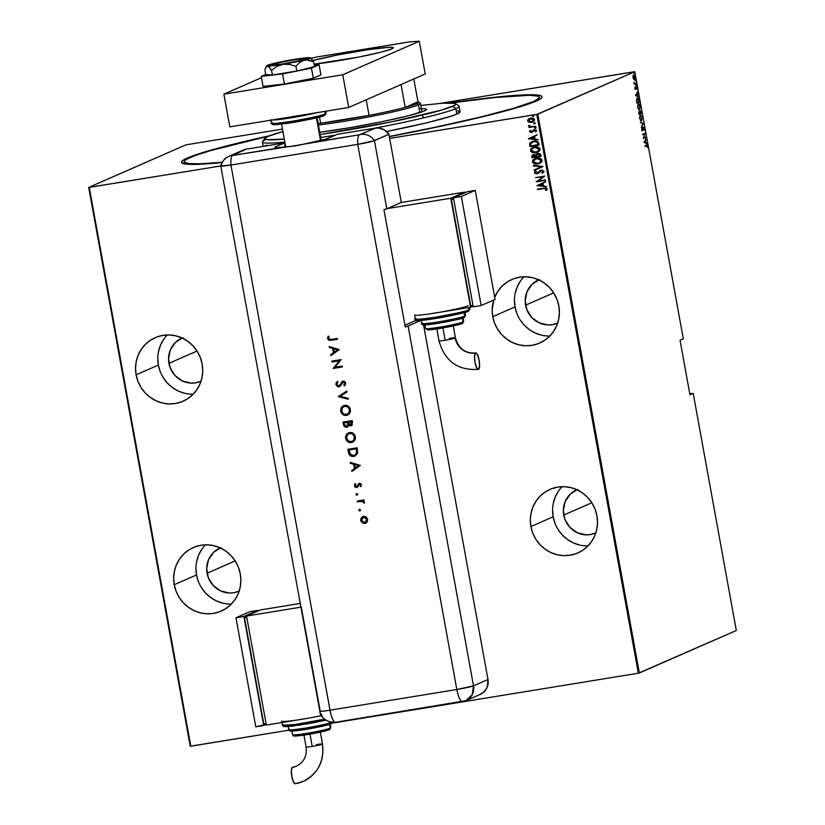<?xml version="1.0" encoding="UTF-8"?>
<svg xmlns="http://www.w3.org/2000/svg" width="825" height="825" viewBox="0 0 825 825"><rect width="100%" height="100%" fill="white"/><g stroke="black" fill="none" stroke-linecap="round" stroke-linejoin="round"><path stroke-width="1.24" d="M187.358 158.008L188.028 158.493L187.358 158.008L183.707 159.844L181.758 161.391L181.541 162.618L186.306 164.134L197.814 164.309L222.049 162.566A183.243 12.014 169.7 0 1 181.964 163.041A183.243 12.014 169.7 0 1 187.358 158.008A183.243 12.014 169.7 0 1 269.528 135.754L218.202 148.149L187.358 158.008M536.085 101.135A183.243 12.014 169.7 0 1 389.328 136.641L452.554 123.688L493.855 113.974L523.782 105.6L539.746 99.299L541.695 97.752L541.912 96.515L540.385 95.597L525.638 94.823L496.763 97.051L450.202 102.919A183.243 12.014 169.7 0 1 541.767 97.649A183.243 12.014 169.7 0 1 536.085 101.135M523.947 276.787A34.702 33.382 -113.7 0 0 515.027 306.9L492.762 316.656A34.702 33.382 66.3 0 1 493.721 300.032L492.185 309.901L492.762 316.656L494.608 323.194L497.65 329.278L501.765 334.672L506.818 339.168L512.583 342.592L518.873 344.809L525.412 345.737L531.981 345.345L538.302 343.633L544.139 340.684L549.285 336.61L553.513 331.557L556.679 325.72L558.669 319.327L559.381 312.634L558.814 305.879L556.968 299.341L553.926 293.257L549.801 287.863L544.758 283.367L538.983 279.943L532.702 277.726L526.154 276.798L519.595 277.19L513.274 278.902L507.427 281.851L502.291 285.924L498.052 290.978L494.691 297.299A34.702 33.382 66.3 0 1 511.861 279.479A34.702 33.382 66.3 0 1 558.814 305.879A34.702 33.382 66.3 0 1 539.715 343.056A34.702 33.382 66.3 0 1 492.762 316.656L515.027 306.9L516.862 313.448M562.083 486.668A34.702 33.382 -113.7 0 0 553.163 516.79L530.908 526.546A34.702 33.382 66.3 0 1 549.997 489.369A34.702 33.382 66.3 0 1 596.949 515.769L595.114 509.231L592.072 503.137L587.947 497.743L582.904 493.257L577.129 489.833L570.848 487.616L564.3 486.688L557.741 487.08L551.409 488.792L545.572 491.741L540.437 495.815L536.198 500.868L533.033 506.705L531.053 513.088L530.331 519.791L530.908 526.546L532.744 533.084L535.786 539.168L539.911 544.562L544.954 549.058L550.729 552.482L557.009 554.699L563.558 555.627L570.116 555.225L576.448 553.523L582.285 550.574L587.421 546.49L591.659 541.437L594.825 535.611L596.805 529.217L597.527 522.524L596.949 515.769A34.702 33.382 66.3 0 1 577.861 552.946A34.702 33.382 66.3 0 1 530.908 526.546L553.163 516.79L555.008 523.328M205.435 544.84A34.702 33.382 -113.7 0 0 196.515 574.953L174.25 584.708A34.702 33.382 66.3 0 1 193.349 547.532A34.702 33.382 66.3 0 1 240.302 573.932L238.456 567.394L235.414 561.309L231.299 555.916L226.246 551.42L220.481 547.996L214.191 545.779L207.653 544.851L201.083 545.253L194.762 546.954L188.925 549.904L183.779 553.988L179.551 559.041L176.385 564.867L174.395 571.261L173.683 577.954L174.25 584.708L176.096 591.257L179.138 597.341L183.263 602.735L188.306 607.221L194.081 610.644L200.362 612.862L206.91 613.79L213.469 613.398L219.79 611.686L225.638 608.737L230.773 604.663L235.012 599.61L238.178 593.773L240.157 587.39L240.879 580.687L240.302 573.932A34.702 33.382 66.3 0 1 221.203 611.108A34.702 33.382 66.3 0 1 174.25 584.708L196.515 574.953L198.361 581.501M167.289 334.95A34.702 33.382 -113.7 0 0 158.369 365.062L136.115 374.818A34.702 33.382 66.3 0 1 155.203 337.642A34.702 33.382 66.3 0 1 202.156 364.052L200.32 357.503L197.278 351.419L193.153 346.026L188.11 341.529L182.335 338.116L176.055 335.888L169.507 334.96L162.948 335.363L156.616 337.064L150.779 340.013L145.643 344.097L141.405 349.15L138.239 354.977L136.259 361.371L135.537 368.074L136.115 374.818L137.95 381.367L140.993 387.451L145.118 392.844L150.16 397.33L155.935 400.754L162.216 402.971L168.764 403.899L175.323 403.507L181.655 401.806L187.492 398.857L192.627 394.773L196.866 389.72L200.032 383.883L202.012 377.499L202.733 370.796L202.156 364.052A34.702 33.382 66.3 0 1 183.068 401.218A34.702 33.382 66.3 0 1 136.115 374.818L158.369 365.062L160.215 371.611M532.96 115.531L532.568 116.201L533.486 116.438L533.569 115.552L532.383 116.139L533.383 116.438L532.383 116.139L533.239 116.5L533.919 115.892L533.063 115.521L532.383 116.139L533.208 115.459M182.882 337.673L175.416 342.447L170.383 349.852L168.547 358.751L170.187 367.795L175.065 375.602L182.418 380.985L191.142 383.12L195.608 382.852L201.022 381.222A23.595 22.698 66.3 0 1 200.867 381.294A23.595 22.698 66.3 0 1 168.939 363.34L197.031 351.037L168.939 363.34A23.595 22.698 66.3 0 1 181.923 338.064A23.595 22.698 66.3 0 1 182.088 337.992M221.028 547.563L213.562 552.337L208.529 559.742L206.693 568.642L208.333 577.686L213.201 585.482L220.564 590.865L229.288 593.01L233.753 592.742L239.167 591.113A23.595 22.698 66.3 0 1 239.013 591.185A23.595 22.698 66.3 0 1 207.085 573.231L235.177 560.917L207.085 573.231A23.595 22.698 66.3 0 1 220.069 547.955A23.595 22.698 66.3 0 1 220.223 547.882M577.675 489.39L570.209 494.175L565.177 501.579L563.341 510.479L564.981 519.513L569.858 527.319L577.211 532.702L585.936 534.837L590.401 534.569L595.815 532.95A23.595 22.698 66.3 0 1 595.66 533.022A23.595 22.698 66.3 0 1 563.733 515.068L591.824 502.755L563.733 515.068A23.595 22.698 66.3 0 1 576.716 489.782A23.595 22.698 66.3 0 1 576.881 489.72M539.54 279.5L532.073 284.285L527.031 291.689L525.195 300.589L526.845 309.623L531.712 317.429L539.065 322.812L547.79 324.957L552.255 324.679L557.679 323.06A23.595 22.698 66.3 0 1 557.514 323.132A23.595 22.698 66.3 0 1 525.587 305.178L553.678 292.865L525.587 305.178A23.595 22.698 66.3 0 1 538.57 279.902A23.595 22.698 66.3 0 1 538.735 279.83M634.188 71.744L440.241 103.372L634.765 71.703L683.317 338.838L680.048 340.271L689.947 394.783L693.217 393.35L736.312 630.496L639.344 672.983L537.797 114.19L634.765 71.703L536.797 114.407L638.344 673.21L332.104 723.154L638.344 673.21L536.797 114.407L389.647 138.414L537.797 114.19L639.344 672.983L638.344 673.21L736.312 630.496L693.217 393.35L689.947 394.783L680.048 340.271L683.317 338.838L634.765 71.703L634.188 71.744M282.47 129.102L186.656 144.726L282.47 129.102M289.018 730.177L190.812 746.192L89.265 187.399L220.76 165.959L88.688 187.44L190.235 746.233L88.688 187.44L185.656 144.953L88.688 187.44L89.265 187.399L190.812 746.192L190.235 746.233L289.018 730.177M532.878 122.048L529.031 122.255L532.094 122.327L534.414 120.801L534.023 118.687L531.867 117.975L528.248 119.192L527.587 120.553L528.124 121.729L529.176 122.193L527.752 120.759L529.031 122.255L532.816 122.079L534.61 119.677L530.733 118.047L528.433 119.017L527.618 120.821L529.475 118.398M535.714 126.421L530.558 126.555L529.464 125.596L528.547 125.812L529.867 126.875L528.959 127.524L535.714 126.421L531.022 126.586L528.691 125.431L529.867 126.875L528.959 127.524L535.714 126.421M529.578 131.588L531.816 132.34L534.909 130.123L535.899 131.938L536.59 130.577L534.734 129.628L531.578 131.876L530.465 131.618L530.98 130.577L530.341 130.329L529.619 131.206L530.475 130.267L529.578 131.588L531.548 132.392L534.538 130.144L535.765 130.732L535.208 131.701L535.899 131.938L536.59 130.577L534.414 129.659L531.424 131.907L530.413 131.474L530.98 130.577L530.341 130.329L529.578 131.588M538.777 143.261L536.766 141.168L532.538 141.374L529.774 143.241L529.846 146.53L539.096 145.014L538.777 143.261C537.817 141.199 536.137 140.477 533.744 141.106L531.702 141.673L529.65 143.529L529.846 146.53L539.096 145.014L538.777 143.261M537.921 153.398L535.755 154.904L533.672 154.595L531.702 156.709L531.898 157.781L541.138 156.265L540.447 153.955L537.921 153.398L535.755 154.904L532.177 155.203L531.898 157.781L541.138 156.265L540.87 154.76L537.921 153.398L536.962 153.677M543.005 166.547L533.29 165.485L541.21 166.774L534.208 170.497L542.984 166.423L533.29 165.485L541.21 166.774L534.208 170.497L543.005 166.547M545.428 179.881L538.158 181.067L544.737 176.086L535.497 177.592L542.871 176.89L536.271 181.871L545.521 180.366L538.158 181.067L544.737 176.086L535.497 177.592L542.871 176.89L536.271 181.871L545.428 179.881M546.49 190.41L547.305 188.863L545.768 187.873L537.58 189.09L545.872 188.502L546.367 189.09L545.727 190.224L546.49 190.41L547.305 188.863L543.83 188.069L537.673 189.575L543.964 188.513L537.673 189.575L543.964 188.513L546.356 188.987L545.727 190.224L546.49 190.41M536.962 185.666L546.655 186.605L543.448 185.769L543.015 183.387L545.738 181.593L536.962 185.666L546.655 186.605L543.448 185.769L543.015 183.387L545.738 181.593L536.962 185.666M541.984 172.858L543.304 171.373L541.85 172.92L542.53 173.25L541.85 172.92L542.407 173.322L544.118 171.291L541.726 170.043L536.663 173.374L535.415 172.951L536.343 171.507L535.693 171.136L534.518 173.198L537.498 173.662L541.922 170.558L543.159 171.435L541.85 172.92L542.407 173.322L544.118 171.291L540.592 170.29M539.736 163.432L537.828 163.989L541.293 162.381L542.097 161.05L541.808 159.514L539.055 158.08L535.941 158.287L533.197 159.741L532.445 162.092L534.703 163.876L537.962 163.928C535.569 164.484 533.765 163.793 532.538 161.824L532.393 161.886C533.62 163.845 535.435 164.546 537.828 163.989L539.674 163.463L542.107 160.256C540.911 158.276 539.107 157.565 536.714 158.122L534.806 158.668L532.393 161.886L534.868 158.648M537.694 152.182L535.776 152.738L539.251 151.13L540.055 149.799L539.767 148.263L537.013 146.829L533.899 147.036L531.156 148.479L530.465 151.027L532.661 152.625L535.92 152.677C533.528 153.233 531.712 152.532 530.496 150.573L530.351 150.635C531.578 152.594 533.383 153.295 535.776 152.738L537.622 152.213L540.066 149.005C538.859 147.025 537.065 146.314 534.672 146.871L532.764 147.417L530.351 150.635L532.826 147.397M528.454 138.817L538.137 139.755L534.94 138.92L534.507 136.548L537.23 134.743L528.423 138.693L538.137 139.755L534.94 138.92L534.507 136.548L537.23 134.743L528.454 138.817M536.219 127.689L535.394 128.37L536.033 127.628L534.982 127.452L534.899 128.339L536.085 127.751L534.538 127.999L535.363 127.328M535.394 123.162L534.579 123.843L535.208 123.111L534.157 122.925L534.074 123.812L535.26 123.224L533.713 123.482L534.538 122.801M692.639 393.391L689.783 393.855L692.639 393.391M633.579 79.128L634.456 79.334L634.92 77.932L633.827 75.003L632.919 77.107L634.312 79.427L634.827 76.828L633.518 75.023L632.992 75.89L632.992 77.633L634.312 79.427M636.023 83.562L634.569 83.459L633.899 82.253L634.239 84.346L636.023 83.562L634.219 84.212L636.023 83.562L634.703 83.511L633.899 82.253L634.239 84.346L636.023 83.562M634.951 88.409L635.683 89.255L636.271 87.203L636.787 89.038L636.446 86.831L635.518 88.811L635.002 87.182L634.93 88.306L635.611 89.296L636.168 87.203L636.787 89.038L636.075 86.718L635.518 88.811L635.002 87.182L634.951 88.409M639.076 100.403L638.241 98.237L636.921 98.412L636.962 103.228L639.396 102.156L637.364 98.031L636.518 100.248L636.962 103.228L639.396 102.156L639.076 100.403M641.448 113.407L640.159 110.416L639.736 111.808L638.756 111.942L639.014 114.479L641.448 113.407L638.983 114.345L641.448 113.407L640.159 110.416L639.736 111.808L639.107 111.396L639.014 114.479L641.448 113.407M643.314 123.688L640.406 122.183L642.83 123.832L641.324 127.194L643.294 123.564L640.406 122.183L642.83 123.832L641.324 127.194L643.314 123.688M645.738 137.022L643.82 137.858L645.047 133.227L642.613 134.289L644.624 133.939L643.387 138.569L645.738 137.022L643.82 137.858L645.047 133.227L642.613 134.289L644.624 133.939L643.387 138.569L645.738 137.022M646.408 145.571L647.408 147.51L646.872 144.963L644.789 146.283L646.408 145.571L644.768 146.149L647.439 146.015L646.346 145.066L644.789 146.283L646.408 145.571L647.408 147.51L647.171 146.066M644.077 142.364L646.955 143.746L645.934 142.766L645.501 140.384L646.047 138.734L644.077 142.364L646.955 143.746L645.934 142.766L645.501 140.384L646.047 138.734L644.077 142.364M643.376 127.617L644.016 130.371L644.201 128.236L643.294 127.122L642.397 130.164L641.737 128.195L642.397 130.67L643.376 127.617L643.809 129.948L644.253 129.669L643.294 127.122L642.397 130.164L641.829 127.906L641.685 129.546L642.5 130.649L642.902 127.689M641.51 120.914L642.242 117.408L640.53 115.005L639.571 117.408L640.602 120.656L641.51 120.914L642.242 117.408L640.427 115.046L639.684 118.573L641.324 120.966M639.458 109.663L640.231 106.353L639.499 104.311L638.488 103.754L637.529 106.157L638.56 109.405L639.458 109.663L640.19 106.157L638.385 103.795L637.643 107.322L639.282 109.715M635.57 95.525L638.447 96.896L637.426 95.927L637.529 91.884L635.539 95.401L638.447 96.896L637.426 95.927L637.529 91.884L635.57 95.525M636.178 85.48L636.147 84.552L635.889 85.078M635.363 80.953L635.333 80.025L635.064 80.551M634.023 73.611L633.992 72.683L633.734 73.208M185.656 144.953L186.656 144.726L185.656 144.953M646.687 144.963L646.79 145.643M645.82 145.159L646.913 146.108M645.882 145.654L646.656 146.18L646.243 145.551M645.377 142.673L646.862 143.21L645.377 142.673M645.119 142.715L644.067 142.22L645.119 142.715M644.531 142.096L645.305 140.745L645.645 142.632L644.098 142.168L645.305 140.745L645.645 142.632L644.531 142.096M645.232 137.239L645.82 137.507L643.376 138.435L645.232 137.239M644.088 134.032L642.675 134.65L644.088 134.032M644.531 133.454L644.387 133.98L644.531 133.454M643.459 128.628L642.85 127.7M642.448 129.195L642.283 130.257L642.809 130.175L641.963 130.732M642.397 130.164L641.943 129.494M642.768 127.215L643.717 128.525M643.5 127.803L643.118 127.267M640.478 122.554L643.294 123.564L640.478 122.554M640.334 115.098L640.912 115.521M641.015 115.655L640.324 115.098M640.252 115.582L641.994 117.542L641.417 120.419L639.674 118.491L640.159 115.572M641.417 120.419L639.901 118.284L640.52 115.531L641.963 117.377L641.499 120.378M639.736 111.808L639.107 111.396M640.417 111.169L641.107 113.035L639.88 113.149L640.293 110.89L639.458 112.148M639.169 113.881L639.251 111.87L639.952 113.541L638.911 113.922L639.2 111.891L639.952 113.541L639.169 113.881M640.241 110.901L641.107 113.035L640.2 113.427L640.283 110.89M638.21 104.321L639.952 106.291L639.375 109.168L637.632 107.229L638.117 104.321M638.313 104.383L639.313 104.631L639.952 106.291L639.911 108.374L639.024 109.199L637.838 106.868L638.478 104.435M638.808 101.888L639.396 102.156L636.941 103.094L638.808 101.888M637.292 98.072L637.869 98.505M637.942 98.608L637.251 98.062M637.457 98.515L638.437 99.155L639.066 101.774L637.127 102.63L636.797 99.98L637.457 98.515L638.581 99.516L639.066 101.774L636.869 102.671L636.529 100.475L636.931 98.608L637.601 98.474L637.075 98.567M636.859 95.824L638.344 96.37L636.859 95.824M636.601 95.865L635.559 95.37L636.601 95.865M636.023 95.257L636.787 93.906L637.127 95.782L635.58 95.329L636.787 93.906L637.127 95.782L636.023 95.257M634.951 88.904L635.167 88.327M635.116 88.677L635.198 87.997M635.539 86.8L636.281 87.811M636.168 87.203L636.591 87.832M636.065 87.924L635.642 87.285L636.209 87.192M635.436 88.223L635.848 88.976L635.085 89.378M635.219 89.275L635.394 88.698M635.333 83.335L634.703 83.511M634.178 83.593L634.807 83.428M633.023 75.632L634.611 76.921L633.93 79.427L633.136 75.58M633.6 75.518L634.59 76.808L634.229 78.942L633.188 77.426L633.724 75.487L633.167 75.58M639.375 109.168L638.694 109.302M634.229 78.942L633.61 79.056M546.573 190.338L545.727 190.224L546.49 188.925L543.964 188.513L546.171 188.513L545.861 190.162L546.573 190.338M546.635 186.532L537.106 185.604L546.635 186.532M542.252 183.738L542.592 185.615L542.252 183.738M538.735 185.316L542.118 183.789L542.592 185.615L538.735 185.316L542.118 183.789L542.458 185.677L538.735 185.316M545.511 180.324L536.271 181.871L543.015 176.828L535.642 177.571L543.015 176.828L536.415 181.809L545.511 180.324M538.282 173.25L541.396 170.589L543.304 171.373L541.54 170.528L540.664 170.878L542.324 170.538L543.304 171.373L542.211 172.724M540.53 170.93L541.396 170.589M536.797 173.858L534.528 172.796L536.797 173.858L538.148 173.312M541.324 170.094L536.663 173.374L535.353 172.765L536.343 171.507L535.693 171.136L534.394 172.858L534.93 171.765L534.899 173.405L537.972 173.446M537.797 172.807L536.663 173.374M540.653 170.27L538.715 171.837L541.458 170.032M539.921 170.672L539.282 171.218M538.333 172.301L537.683 172.951M534.93 171.765L534.518 172.507M540.87 170.754L541.54 170.528M534.342 170.435L534.105 169.971L541.355 166.712L533.393 166.021L533.445 165.495L541.355 166.712L534.342 170.435M535.332 158.452L532.847 160.287L533.105 162.886L536.405 164.041L540.179 163.226M535.136 159.132L538.209 158.472L540.633 159.266L541.21 161.329L539.375 162.999M540.189 162.525L539.663 162.865M539.241 163.061L536.456 163.587L533.796 162.577L533.6 160.463L536.797 158.617L540.272 159.163L541.066 161.391L539.241 163.061L541.303 160.37L536.941 158.555L541.169 160.432L539.199 163.082L537.735 163.505L533.342 161.71L535.322 159.039L536.941 158.555L535.384 159.008M533.672 154.595L532.919 154.791M532.311 155.141L531.836 156.647L533.816 154.533M537.065 153.625L535.899 154.842L537.023 153.646M537.209 154.203L537.89 153.873M537.591 153.986L540.107 155.935L536.663 156.492L536.528 155.121L538.148 153.821L539.715 154.213L540.241 155.873L540.107 155.152L537.529 154.017M533.919 155.017L535.281 155.43L535.714 156.647L533.919 155.017L535.425 155.368L535.858 156.585L532.754 157.132L532.723 155.657L533.775 155.079L535.714 156.647L532.754 157.132L533.672 155.069M539.973 155.213L540.107 155.935L536.663 156.492L536.601 154.873L537.508 154.017L539.313 154.069L539.973 155.213M533.29 147.201L530.795 149.036L531.063 151.625L534.352 152.78L538.127 151.975M537.219 151.8L539.261 149.119L534.755 147.366L539.117 149.181L537.147 151.831L535.683 152.243L531.3 150.459L533.27 147.788L536.167 147.211L538.818 148.242L539.158 150.078L537.333 151.748M538.148 151.274L537.611 151.604M533.094 147.881L534.579 147.355M534.899 147.304L533.342 147.757M531.527 141.766L529.784 143.468L529.99 146.468L539.086 144.983L529.846 146.53L529.65 143.529L531.754 141.653M532.053 142.148L533.723 141.58M533.971 141.529L537.199 142.024L538.055 144.684L530.712 145.881L530.578 143.674L533.971 141.529L532.342 142.003M535.868 141.498L536.786 141.766M537.405 142.426L538.199 144.623L538.075 143.963L538.055 144.684L530.712 145.881L530.578 143.674L531.908 142.209L534.775 141.498L537.405 142.426M538.127 139.683L528.588 138.755L538.127 139.683M533.744 136.888L534.084 138.765L533.744 136.888M530.217 138.466L533.6 136.95L534.084 138.765L530.217 138.466L533.6 136.95L533.94 138.827L530.217 138.466M532.156 131.608L531.424 131.907M535.353 131.639L535.992 131.866L535.208 131.701L535.91 130.67L534.064 130.329L535.724 130.34L535.456 131.546M533.919 130.391L534.538 130.144M531.548 132.392L529.712 131.526L530.537 132.289L532.455 132.103M534.033 129.731L533.424 130.061M535.219 127.39L534.538 127.999M535.394 128.37L536.085 127.751M535.116 127.39L534.724 128.061L535.776 128.236M535.714 126.39L528.959 127.524L535.714 126.39M530.001 126.813L528.547 125.947L528.835 125.369L528.887 126.266L530.001 126.813M534.394 122.863L533.713 123.482M534.579 123.843L535.26 123.224M534.291 122.863L533.899 123.533L534.961 123.719M529.66 118.315L527.918 119.738L527.938 121.254L529.475 122.296L532.228 122.265M530.124 118.697L532.269 118.47L533.765 119.336L533.775 120.615L532.424 121.667M530.001 118.748L533.785 119.811L531.455 121.956L528.454 120.687L530.97 118.47L529.928 118.779M531.589 121.894L533.919 119.749L530.826 118.532L532.558 118.635L533.806 120.038L532.682 121.543L529.702 121.863L528.474 120.79L528.825 119.543L530.826 118.532M532.476 121.646L531.455 121.956M533.063 115.521L532.383 116.139M534.755 147.366L538.447 148.077L539.148 149.5L538.488 150.913L535.054 152.326L531.754 151.326L531.558 149.212L534.755 147.366M163.257 377.695L167.372 383.089L172.425 387.585L178.2 390.998L184.48 393.226M163.67 339.395L160.493 345.232L158.513 351.615M157.802 358.318L158.369 365.062A34.702 33.382 -113.7 0 0 193.236 394.164M201.393 587.586L205.518 592.979L210.561 597.475L216.336 600.889L222.616 603.106M201.805 549.285L198.639 555.122L196.659 561.505M195.938 568.208L196.515 574.953A34.702 33.382 -113.7 0 0 231.382 604.055M558.051 529.413L562.176 534.806L567.218 539.303L572.993 542.726L579.274 544.943M558.463 491.123L555.287 496.949L553.307 503.343M552.595 510.036L553.163 516.79A34.702 33.382 -113.7 0 0 588.029 545.882M519.905 319.533L524.03 324.926L529.072 329.412L534.847 332.836L541.128 335.053M520.317 281.232L517.151 287.059L515.171 293.452M514.449 300.145L515.027 306.9A34.702 33.382 -113.7 0 0 549.883 336.002M457.411 110.715L460.01 111.54L456.833 114.056A99.949 6.559 -10.3 0 0 460.061 111.695L459.071 106.25A99.949 6.559 169.7 0 1 455.843 108.611L456.833 114.056L450.12 116.5L426.886 122.77L386.533 131.526A99.949 6.559 -10.3 0 0 456.833 114.056L455.843 108.611A99.949 6.559 169.7 0 1 373.498 128.411A99.949 6.559 -10.3 0 0 455.843 108.611L452.708 106.312A97.175 6.373 169.7 0 1 320.141 134.527L391.37 121.883L441.653 110.055L454.647 105.342L455.792 103.867L454.977 103.383L442.839 103.187L420.832 105.425M264.763 138.322A97.175 6.373 169.7 0 1 267.774 136.476L264.691 138.92L267.218 139.724L284.274 139.074A97.175 6.373 169.7 0 1 264.763 138.322L262.525 141.529A99.949 6.559 -10.3 0 0 284.831 142.086A99.949 6.559 169.7 0 1 262.391 141.993A99.949 6.559 169.7 0 1 265.629 139.631M320.667 137.455A99.949 6.559 -10.3 0 0 335.363 135.145A99.949 6.559 169.7 0 1 320.667 137.455M426.484 109.354L426.484 109.354A67.33 4.414 169.7 0 1 424.308 110.942L408.787 115.665L381.81 121.729L349.728 127.72L319.729 132.268A67.33 4.414 169.7 0 0 424.308 110.942L426.36 109.704L425.886 108.91L420.461 108.632M533.445 101.568A180.469 11.839 169.7 0 1 389.297 136.465L435.713 127.122L479.387 117.294L512.923 108.518L533.445 101.568L533.558 102.187L533.445 101.568L538.962 98.237L539.179 97.02L537.673 96.112L529.629 95.277L494.722 97.536L451.512 102.95A180.469 11.839 169.7 0 1 539.282 97.298A180.469 11.839 169.7 0 1 533.445 101.568M222.224 162.247A180.469 11.839 169.7 0 1 184.161 161.834A180.469 11.839 169.7 0 1 190.008 157.575A180.469 11.839 169.7 0 1 268.311 136.238L210.519 150.624L195.267 155.502L186.398 159.38L184.48 160.906L184.274 162.123L188.966 163.608L200.3 163.783L222.224 162.247M282.913 131.577L267.774 136.476A97.175 6.373 169.7 0 1 282.913 131.577M264.619 146.087L266.619 145.087M455.843 108.611A99.949 6.559 -10.3 0 0 458.782 105.858L455.565 103.641A97.175 6.373 169.7 0 1 452.708 106.312L455.843 108.611M320.626 123.265A61.081 4.001 169.7 0 1 318.141 123.564A61.081 4.001 -10.3 0 0 320.626 123.265L369.053 115.366A61.081 4.001 169.7 0 1 320.626 123.265L319.502 117.037L320.626 123.265L369.053 115.366L320.626 123.265M405.219 107.394A61.081 4.001 169.7 0 1 369.053 115.366A61.081 4.001 -10.3 0 0 405.219 107.394L416.873 103.733A61.081 4.001 169.7 0 1 405.219 107.394L401.063 84.542L405.219 107.394L417.966 101.805A61.081 4.001 169.7 0 1 418.677 102.063A61.081 4.001 169.7 0 1 416.873 103.733L418.801 102.527L417.966 101.805L405.219 107.394M421.998 111.839L420.461 103.414A62.473 4.094 169.7 0 1 418.44 104.888L416.873 103.733L418.44 104.888A62.473 4.094 169.7 0 1 318.419 125.049A62.473 4.094 -10.3 0 0 418.44 104.888L419.843 112.571L418.44 104.888A62.473 4.094 -10.3 0 0 420.286 103.166L418.677 102.063M366.228 99.804L369.053 115.366L366.228 99.804M413.81 78.953L417.966 101.805L413.81 78.953M320.554 140.477L316.439 117.81L320.554 140.477M271.982 119.996L317.223 112.623A27.761 1.825 169.7 0 1 271.982 119.996M274.55 124.647L273.374 124.534L273.993 123.729C269.445 125.338 275.602 124.936 292.483 122.533C311.922 119.017 322.493 116.686 324.184 115.552A1.392 1.33 -113.7 0 0 325.256 113.963C323.472 115.16 312.345 117.614 291.885 121.327C274.117 123.853 267.63 124.276 272.425 122.585L271.528 123.245A27.761 1.825 -10.3 0 0 295.494 120.718A27.761 1.825 -10.3 0 0 325.256 113.963L324.792 111.385L325.256 113.963A27.761 1.825 -10.3 0 0 326.164 113.314L325.256 113.963A1.392 1.33 66.3 0 1 324.184 115.552L319.749 116.964M276.674 124.585L292.483 122.533L316.284 117.841M312.84 60.514A45.808 3.001 169.7 0 1 362.783 50.469A45.808 3.001 169.7 0 1 393.422 47.778A45.808 3.001 169.7 0 1 391.937 48.861L393.339 48.015L393.02 47.479L389.328 47.283L368.115 49.655L337.92 54.893L312.469 60.617M425.215 73.961L348.697 107.487L229.814 126.875L223.874 94.163L261.504 77.674L223.874 94.163L229.814 126.875L348.697 107.487L342.757 74.776L223.874 94.163L342.757 74.776L419.265 41.25L342.757 74.776L348.697 107.487L425.215 73.961L419.265 41.25L425.215 73.961M409.54 41.879L419.265 41.25L409.54 41.879L317.068 56.956L409.54 41.879M310.994 58.297L317.068 56.956L310.994 58.297M314.129 64.154L358.772 57.059L381.387 52.078L391.937 48.861A45.808 3.001 169.7 0 1 358.442 57.121A45.808 3.001 169.7 0 1 314.129 64.154M265.733 74.374L261.257 76.343L263.093 86.429L261.257 76.343L282.542 73.92L284.377 84.006L263.093 86.429L284.377 84.006L282.542 73.92L311.458 68.155L313.283 78.241L284.377 84.006L313.283 78.241L311.458 68.155L319.089 64.814L320.915 74.9L313.283 78.241L320.915 74.9L319.089 64.814L314.356 65.35L319.089 64.814L311.458 68.155L282.542 73.92L261.257 76.343L265.733 74.374M276.942 63.174A16.655 1.093 169.7 0 1 294.742 59.709A16.655 1.093 169.7 0 1 304.982 58.874A16.655 1.093 169.7 0 1 300.228 60.524L282.377 63.999L272.198 64.824L279.417 62.587L294.793 59.699L304.652 58.73L300.228 60.524A16.655 1.093 169.7 0 1 282.439 63.989A16.655 1.093 169.7 0 1 272.198 64.835A16.655 1.093 169.7 0 1 276.942 63.174L277.221 64.711L276.942 63.174M266.753 65.742L264.918 69.857L265.98 67.093L267.506 66.062A22.213 1.454 169.7 0 1 266.753 65.742A22.213 1.454 169.7 0 1 273.065 63.618L266.733 65.814L269.445 67.32L271.549 70.3L272.405 75.003L265.763 74.559L264.918 69.857L265.763 74.559L272.405 75.003L271.549 70.3L276.86 66.485L283.027 64.288L289.596 64.402L295.958 66.32L296.814 71.022L272.405 75.003L296.814 71.022L295.958 66.32L299.692 62.391L304.105 60.091L308.952 60.081L313.727 61.896L314.573 66.598L296.814 71.022L314.573 66.598L313.727 61.896L311.623 58.926L309.674 57.647L294.154 59.41L273.065 63.618A22.213 1.454 169.7 0 1 294.154 59.41A22.213 1.454 169.7 0 1 309.674 57.647A22.213 1.454 169.7 0 1 310.396 57.812A22.213 1.454 169.7 0 1 304.105 60.091L309.726 58.41L310.448 57.894L309.674 57.647M297.454 59.194L294.154 59.41M265.98 67.093L267.506 66.062L268.434 66.413L271.549 70.3L276.86 66.485L283.027 64.288L289.596 64.402L295.958 66.32L299.692 62.391L304.105 60.091A22.213 1.454 169.7 0 1 283.027 64.288A22.213 1.454 169.7 0 1 267.506 66.062L283.027 64.288L306.518 59.802L313.727 61.896L310.613 58.008M287.244 146.86L232.64 155.451L283.099 147.221A27.761 1.825 169.7 0 1 274.787 147.417A27.761 1.825 169.7 0 1 275.694 146.757L275.859 147.706L275.694 146.757L284.388 142.952L285.13 147.025L284.388 142.952L246.293 149.16L232.64 155.451A13.881 3.682 80.7 0 0 230.938 165.021L220.78 165.907L230.938 165.021L357.751 144.344L372.096 141.405L388.905 134.32L384.687 130.113L379.191 128.071L375.313 128.123L337.219 134.331L325.782 139.085L308.993 142.993L359.896 134.692L375.313 128.123L337.219 134.331L328.525 138.136A27.761 1.825 169.7 0 1 308.993 142.993L295.237 145.953L276.994 147.716L275.003 147.118L284.388 142.952L246.293 149.16L240.962 151.336M479.768 694.588L484.162 691.773L487.132 687.421L487.977 679.491L473.509 685.822L408.117 326.019A13.881 0.907 169.7 0 1 405.24 326.906L383.945 209.694A13.881 0.907 -10.3 0 0 386.822 208.807L401.29 202.465L388.905 134.32L374.437 140.662L388.905 134.32L401.29 202.465L386.822 208.807L374.437 140.662L357.751 144.344L456.823 689.504L330.01 710.191A13.881 0.907 169.7 0 1 319.832 711.14A13.881 0.907 -10.3 0 0 330.01 710.191L230.938 165.021L357.751 144.344A13.881 0.907 -10.3 0 0 374.437 140.662A13.881 13.355 -113.7 0 0 360.845 134.454A13.881 13.355 66.3 0 1 374.437 140.662L388.905 134.32A13.881 13.355 -113.7 0 0 375.313 128.123L359.452 134.764A13.881 3.682 80.7 0 0 357.751 144.344L456.823 689.504L330.01 710.191L230.938 165.021A13.881 0.907 169.7 0 1 220.76 165.98A13.881 0.907 -10.3 0 0 230.938 165.021A13.881 3.682 -99.3 0 1 232.64 155.451L231.804 155.533A13.881 13.355 -113.7 0 0 228.659 156.451M462.773 701.611A13.881 3.682 -99.3 0 1 462.536 701.683A13.881 3.682 -99.3 0 1 456.823 689.504C458.535 697.692 460.515 701.724 462.773 701.611L465.867 700.693L472.23 694.691L473.509 685.822A13.881 13.355 66.3 0 1 465.867 700.693L480.336 694.361A13.881 13.355 -113.7 0 0 487.977 679.491L423.534 324.875L487.977 679.491L473.509 685.822L456.823 689.504A13.881 0.907 -10.3 0 0 473.509 685.822L408.117 326.019L405.24 326.906L383.945 209.694L386.822 208.807L374.437 140.662A13.881 0.907 169.7 0 1 357.751 144.344A13.881 3.682 -99.3 0 1 359.452 134.764L288.729 146.737M231.825 155.502L246.293 149.16A13.881 13.355 -113.7 0 0 243.2 150.078L228.731 156.41A13.881 13.355 66.3 0 1 231.825 155.502M301.455 607.231A13.881 0.907 -10.3 0 0 301.331 607.293L320.152 710.872A13.881 0.907 169.7 0 0 319.832 711.14L220.76 165.98A13.881 0.907 169.7 0 1 221.203 165.65A13.881 13.355 66.3 0 1 228.731 156.41L227.071 157.276C226.803 157.761 223.792 157.905 220.76 165.949M359.473 509.365L358.957 510.582L360.267 510.634L359.782 509.376L358.844 510.293L359.762 510.964L360.391 510.036L359.473 509.365L358.844 510.293M356.606 493.587L356.091 494.804L357.4 494.856L356.916 493.597L355.977 494.515L356.895 495.186L357.524 494.257L356.606 493.587L355.977 494.515M360.329 465.403L350.264 462.382L350.429 463.32L353.657 464.289L354.441 468.61L351.739 470.508L351.904 471.436L360.329 465.403L350.264 462.382L350.429 463.32L353.657 464.289L354.441 468.61L351.739 470.508L351.904 471.436L360.329 465.403M349.552 432.527L347.15 433.672L345.933 435.425L345.582 437.848L346.356 440.21L347.717 441.664L350.45 442.623L352.811 442.118L354.626 440.509L355.379 438.683L355.09 435.713L353.605 433.641L351.481 432.589L348.356 432.877L345.644 438.343C346.479 441.354 348.397 442.757 351.419 442.551L352.657 442.19L355.358 436.683C354.502 433.682 352.574 432.3 349.552 432.527M344.623 405.374L342.21 406.519L340.993 408.262L340.642 410.695L341.416 413.057L342.777 414.511L345.52 415.46L347.882 414.965L349.687 413.356L350.439 411.531L350.151 408.561L348.676 406.488L346.552 405.436L343.427 405.725L340.715 411.19C341.54 414.202 343.468 415.604 346.49 415.398L347.727 415.037L350.419 409.53C349.573 406.529 347.634 405.147 344.623 405.374M339.457 386.729L343.221 381.923L344.726 382.821L343.221 381.923L344.788 383.068L343.798 385.192L344.51 385.873L345.613 383.078L343.025 381.078L338.735 386.059L336.827 384.44L337.992 382.099L337.373 381.367L335.878 384.594L338.116 386.915L340.478 385.883L343.221 381.923L344.582 382.882L343.798 385.192L344.51 385.873L345.562 384.254L345.5 382.635L344.334 381.274L342.303 381.336L339.766 385.347L338.405 386.069L336.827 384.44L337.992 382.099L337.373 381.367L336.146 382.748L335.878 384.594L337.518 381.305L335.878 384.594L339.529 386.708M339.281 349.573L329.216 346.552L329.381 347.49L332.609 348.459L333.393 352.78L330.691 354.678L330.856 355.606L339.281 349.573L329.216 346.552L329.381 347.49L332.609 348.459L333.393 352.78L330.691 354.678L330.856 355.606L339.281 349.573M331.103 339.446L328.855 339.209L328.979 336.538L328.175 336.146L327.525 338.621L328.917 340.364L337.415 339.302L337.26 338.446L331.103 339.446L328.484 338.518L328.979 336.538L328.175 336.146L327.525 338.621L331.165 340.312L337.415 339.302L337.26 338.446L331.103 339.446M332.011 361.969L339.271 360.783L333.187 368.445L342.437 366.939L342.282 366.083L335.002 367.269L341.107 359.597L331.856 361.113L332.011 361.969L332.001 361.082L332.011 361.969L339.271 360.783L333.187 368.445L342.437 366.939L342.282 366.083L335.002 367.269L341.107 359.597L331.856 361.113L332.011 361.969M338.302 396.577L348.305 399.228L348.14 398.31L340.271 396.32L346.985 391.957L346.82 391.04L338.322 396.701L348.305 399.228L348.14 398.31L340.271 396.32L346.985 391.957L346.82 391.04L338.302 396.577M351.409 425.71L350.79 425.906L352.533 422.493L352.192 420.637L342.952 422.142L344.087 426.319L346.593 427.34L347.995 426.608L348.624 425.123L350.501 425.937L352.162 425.123L352.192 420.637L342.952 422.142L343.417 424.72L346.593 427.34L347.346 427.103M348.418 452.255L349.202 454.554L350.646 455.916L355.162 456.008L357.627 453.152L357.132 447.789L347.882 449.295L348.418 452.255C349.006 455.317 350.8 456.699 353.812 456.39L355.183 455.998L357.699 452.801L357.132 447.789L347.882 449.295L348.418 452.255M361.412 484.801L360.669 483.605L359.05 483.388L356.297 486.688L355.276 485.853L355.678 484.12L354.946 483.656L354.358 485.512L354.956 486.936L356.524 487.554L357.833 486.884L359.195 484.296L360.453 484.595L360.092 486.255L360.772 486.74L361.412 484.801L359.318 483.326L356.524 486.678L355.214 485.626L355.678 484.12L354.946 483.656L354.399 485.801L356.72 487.523L359.514 484.172L360.587 484.935L360.092 486.255L360.772 486.74L361.412 484.801M357.287 501.033L357.442 501.889L362.598 501.394L364.588 503.064L363.206 500.95L364.196 500.785L364.042 499.929L357.287 501.033L357.442 501.889L362.062 501.301L364.526 503.25L363.206 500.95L364.196 500.785L364.042 499.929L357.287 501.033M365.764 523.205L364.825 523.483L367.053 522.132L367.682 519.307L366.083 516.832L363.175 516.337L360.886 518.337L360.876 521.142L363.433 523.432L366.609 522.638L367.733 519.678L366.083 516.832L362.66 516.512L360.69 520.441L364.825 523.483L365.692 523.225M417.574 320.492L414.666 320.966L404.941 325.236L414.666 320.966L417.574 320.492M408.117 326.019L420.956 320.389L408.117 326.019M338.467 721.906L335.827 722.339A13.881 3.682 -99.3 0 1 335.723 722.36A13.881 3.682 -99.3 0 1 330.01 710.191A13.881 3.682 80.7 0 0 335.723 722.36A13.881 3.682 80.7 0 0 335.827 722.339L338.467 721.906A13.881 3.682 -99.3 0 0 338.611 721.865M320.884 713.491L322.101 715.925M325.772 719.874L328.072 721.246L333.207 722.504M337.404 339.261L331.165 340.312L327.525 338.621L328.319 336.084L327.638 338.394L329.051 340.302L337.404 339.261M330.99 355.513L330.691 354.678L333.537 352.718L332.753 348.397L329.381 347.49L329.371 346.603L329.526 347.428L332.753 348.397L333.537 352.718L330.825 354.616L330.99 355.513M333.785 348.707L337.631 349.862L334.259 352.172L333.64 348.769L337.631 349.862L333.785 348.707M342.427 366.908L333.187 368.445L339.415 360.721L332.155 361.907L339.415 360.721L333.331 368.383L342.427 366.908M339.58 385.564L338.735 386.059M343.025 381.078L341.715 381.841M342.282 382.687L342.901 382.027M338.879 386.915L336.022 384.532L337.518 386.605L339.488 386.719M339.725 385.502L338.993 385.966M348.284 399.135L338.322 396.701L348.284 399.135M347.789 415.006L346.624 415.336C343.602 415.542 341.684 414.15 340.849 411.128L343.489 405.694M343.829 405.56L341.137 408.21L341.117 412.098L342.922 414.449L344.695 415.284L348.016 414.903M341.117 412.098L341.55 412.995M346.469 414.48C348.831 413.82 349.882 412.222 349.614 409.664C348.944 407.189 347.377 406.024 344.922 406.168L347.944 406.921L349.48 409.726C349.748 412.283 348.697 413.882 346.335 414.542C343.86 414.686 342.293 413.511 341.653 411.005C341.385 408.468 342.427 406.88 344.778 406.23L344.53 406.251M348.542 407.478L349.037 408.138M347.356 414.233L343.984 414.202L341.87 411.799L342.231 407.911L344.778 406.23C347.243 406.075 348.81 407.241 349.48 409.726L349.233 412.438L347.232 414.274M344.922 406.168L343.901 406.478M350.79 425.906L348.769 425.061L351.481 425.679M347.273 427.133L348.769 425.061L351.45 425.7M346.593 427.34L343.417 424.72L343.097 422.122L344.221 426.257L345.613 427.226L347.5 427.03M345.613 427.226L346.18 427.319M346.582 426.422L347.944 424.597L347.634 422.225L347.81 424.658L346.438 426.484L344.272 424.06L344.19 422.782L347.634 422.225L347.913 424.906L346.84 426.36M350.759 424.988L351.749 422.751L351.605 424.463L350.625 425.05L348.583 422.07L351.543 421.585L350.625 425.05L349.109 424.38L348.439 422.132L351.543 421.585L348.439 422.132L351.398 421.647L351.677 423.864L351.027 424.916M346.892 426.339L344.871 425.782L344.056 422.843L347.634 422.225L344.19 422.782L347.49 422.287L347.717 425.277L346.438 426.484M352.729 442.159L351.563 442.489C348.542 442.705 346.613 441.303 345.788 438.281L348.428 432.847M348.758 432.713L346.067 435.363L346.046 439.251L347.851 441.602L349.625 442.437L352.956 442.056M346.046 439.251L346.49 440.148M348.738 433.682L349.47 433.403M351.409 441.633C353.77 440.973 354.822 439.374 354.554 436.817L354.42 436.879C354.678 439.436 353.626 441.035 351.264 441.695C348.789 441.839 347.232 440.663 346.593 438.157C346.325 435.621 347.366 434.032 349.718 433.383L352.883 434.074L354.461 436.415L354.173 439.591L352.172 441.427M353.482 434.631L353.966 435.291M352.285 441.385L348.923 441.354L346.675 438.56L347.17 435.064L349.718 433.383C352.172 433.238 353.739 434.404 354.42 436.879L354.554 436.817C353.884 434.342 352.316 433.177 349.852 433.321L348.831 433.63M348.903 433.599L352.151 433.764L354.327 436.477L353.843 440.003L351.264 441.695M355.255 455.967L353.956 456.328C350.945 456.637 349.15 455.256 348.562 452.193L349.336 454.493L350.79 455.854L355.307 455.947M349.614 454.895L350.326 455.555M354.781 455.204L352.574 455.575L350.584 454.688L348.985 449.996L356.338 448.8L356.627 453.038L354.781 455.204L356.874 452.389L356.472 448.738L356.73 452.44L354.719 455.225L353.657 455.534L349.913 453.781L348.985 449.996L356.472 448.738L349.13 449.934L356.472 448.738L356.761 452.977L354.915 455.142M352.038 471.343L351.739 470.508L354.585 468.548L353.801 464.228L350.429 463.32L350.419 462.433L350.573 463.258L353.801 464.228L354.585 468.548L351.873 470.446L352.038 471.343M354.832 464.537L358.679 465.692L355.307 468.002L354.688 464.599L358.679 465.692L354.832 464.537M360.855 486.637L360.092 486.255L360.721 484.873L359.081 484.45L360.473 484.388L360.236 486.193L360.855 486.637M358.937 484.512L359.648 484.11M356.72 487.523L354.399 485.801L355.09 483.594L354.812 486.502L356.07 487.441L357.39 487.297M357.132 486.338L356.524 486.678M359.184 483.326L357.266 486.276L358.339 483.811L359.463 483.264M359.318 483.326L358.339 483.811M357.658 494.196L356.895 495.186L357.524 494.257M356.895 495.186L356.122 494.453L356.74 493.525M356.462 493.639L356.163 494.608L357.184 495.082M364.196 500.754L363.206 500.95L364.196 500.754M364.567 503.147L362.196 501.239L357.442 501.889L357.431 501.012L357.586 501.827L362.732 501.332L364.567 503.147M360.525 509.974L359.896 510.902L360.391 510.036M359.762 510.964L358.988 510.232L359.607 509.303M359.329 509.417L359.03 510.386L360.051 510.861M364.825 523.483L360.69 520.441L362.732 516.481M362.979 516.378L361.02 518.275L361.319 521.73L363.577 523.37L366.207 522.978M362.825 517.43L364.867 517.1L366.599 518.347L366.981 520.472L365.795 522.194L364.66 522.627L361.525 520.307L363.804 517.058L363.103 517.275M363.175 517.244L365.238 517.337L366.857 519.441L364.66 522.627L363.103 522.411L361.484 520.039L362.68 517.492L363.66 517.12L366.991 519.379L366.413 521.513L364.66 522.627M364.805 522.565L366.991 519.379L363.66 517.12M334.259 352.172L333.64 348.769L337.487 349.913L334.259 352.172M344.778 406.23L347.81 406.983L349.48 409.726L348.903 412.851L346.335 414.542M355.307 468.002L354.688 464.599L358.535 465.743L355.307 468.002M478.366 369.373A8.332 2.207 -99.3 0 1 474.901 361.762A8.332 2.207 -99.3 0 1 475.551 352.976A18.067 17.377 66.3 0 1 455.142 338.044A8.332 0.547 169.7 0 1 445.129 340.251A8.332 0.547 169.7 0 1 439.013 340.828A8.332 0.547 169.7 0 1 439.282 340.622M478.376 369.373C457.782 370.621 444.665 361.103 439.013 340.818A8.332 0.547 -10.3 0 0 445.129 340.251L442.891 327.938L445.129 340.251A8.332 0.547 -10.3 0 0 455.142 338.044A8.332 0.547 -10.3 0 0 455.41 337.848A8.332 0.547 169.7 0 1 455.142 338.044A18.067 17.377 -113.7 0 0 475.551 352.976L477.458 354.719L479.129 360.236L479.562 366.29L478.521 369.332L476.613 367.579L474.952 362.062L474.509 356.018L475.551 352.976M469.043 309.808C467.259 311.004 456.132 313.448 435.672 317.161C417.904 319.688 411.417 320.11 416.213 318.419L415.315 319.079A27.761 1.825 -10.3 0 0 439.282 316.552A27.761 1.825 -10.3 0 0 469.043 309.808L468.641 307.57L469.043 309.808A27.761 1.825 -10.3 0 0 469.941 309.148L469.043 309.808A1.392 1.33 66.3 0 1 468.301 311.283A1.392 1.33 -113.7 0 0 469.043 309.808M418.337 320.492L417.161 320.368L417.78 319.574C413.232 321.173 419.389 320.77 436.27 318.368C455.709 314.851 466.28 312.52 467.971 311.386A1.392 1.33 -113.7 0 0 468.301 311.283A1.392 1.33 66.3 0 1 467.971 311.386L451.327 315.614L431.496 319.11M464.753 316.119C463.32 317.078 454.42 319.038 438.054 322.008C423.844 324.029 418.657 324.359 422.483 323.008L421.761 323.534A22.213 1.454 -10.3 0 0 440.942 321.523A22.213 1.454 -10.3 0 0 464.753 316.119L464.124 312.654L464.753 316.119A22.213 1.454 -10.3 0 0 465.475 315.593L464.753 316.119A1.392 1.33 66.3 0 1 464.011 317.594A1.392 1.33 -113.7 0 0 464.753 316.119M423.421 324.545L424.05 324.163C420.461 325.421 425.329 325.112 438.653 323.214C453.998 320.43 462.34 318.594 463.681 317.697A1.392 1.33 -113.7 0 0 464.011 317.594A1.392 1.33 66.3 0 1 463.681 317.697L454.193 320.255L434.888 323.802M427.133 329.515L427.69 329.175A18.047 1.186 -10.3 0 0 440.333 328.36A18.047 1.186 -10.3 0 0 462.031 323.575A1.392 1.33 -113.7 0 0 463.103 321.998A19.439 1.279 169.7 0 1 443.272 326.545A19.439 1.279 169.7 0 1 425.618 328.608M424.741 324.4L425.483 328.494A19.439 1.279 -10.3 0 0 442.272 326.721A19.439 1.279 -10.3 0 0 463.103 321.998L462.412 318.182L463.103 321.998A19.439 1.279 -10.3 0 0 463.733 321.544L462.34 323.483A1.392 1.33 66.3 0 1 462.031 323.575L460.814 324.019M468.301 305.714A27.761 1.825 169.7 0 1 434.93 313.077A27.761 1.825 169.7 0 1 414.573 314.985M440.22 312.17L429.907 313.851M473.117 306.147L470.59 307.251L450.78 198.227L464.692 192.122L464.815 192.803L464.692 192.122L450.78 198.227L387.379 208.56L450.78 198.227L470.59 307.251L473.117 306.147M451.378 199.433L470.693 305.745L451.378 199.433L453.544 198.485L451.378 199.433L453.657 199.062L451.378 199.433M434.93 313.077L470.59 307.251L434.93 313.077M401.29 202.465L464.692 192.122L401.29 202.465M472.972 305.374L470.693 305.745L472.972 305.374M467.332 191.699L475.262 190.4L461.35 196.494L453.42 197.794L467.332 191.699L475.262 190.4L495.072 299.434L475.262 190.4L461.35 196.494L481.161 305.528L473.241 306.828L453.42 197.794L461.35 196.494L481.161 305.528L495.072 299.434L481.161 305.528L473.241 306.828L453.42 197.794L467.332 191.699M427.164 319.718L420.461 320.42M431.465 324.277L426.164 324.833M424.493 324.885L423.565 324.792M458.989 324.555L447.253 327.133M443.778 327.772L437.075 328.866M434.105 329.278L427.267 329.722M463.103 321.998A1.392 1.33 66.3 0 1 462.361 323.483C461.588 324.802 428.33 330.794 427.515 329.825L425.483 328.494M449.295 338.415A8.332 0.547 169.7 0 1 455.41 337.838L453.245 325.927M455.41 337.848C458.514 348.583 465.269 353.616 475.695 352.935A8.332 2.207 -99.3 0 1 479.181 360.535A8.332 2.207 -99.3 0 1 478.521 369.332M316.387 744.604A8.332 0.547 169.7 0 1 322.493 744.026A8.332 0.547 169.7 0 1 322.224 744.222A34.722 33.402 66.3 0 1 303.579 781.213A34.722 33.402 66.3 0 1 295.371 783.709A34.722 33.402 -113.7 0 0 303.579 781.213A34.722 33.402 -113.7 0 0 322.224 744.222A8.332 0.547 -10.3 0 0 322.493 744.026C324.555 761.155 318.099 773.613 303.115 781.419L295.226 783.75M292.834 767.333L292.401 767.353A18.067 17.377 -113.7 0 0 296.67 766.054A18.067 17.377 66.3 0 1 292.401 767.353L291.359 770.395L291.802 776.438L293.463 781.956L295.371 783.709M303.93 735.085L306.096 747.007A8.332 0.547 -10.3 0 0 312.211 746.429A8.332 0.547 -10.3 0 0 322.224 744.222A8.332 0.547 169.7 0 1 312.211 746.429L309.973 734.116L312.211 746.429A8.332 0.547 169.7 0 1 306.106 747.007A8.332 0.547 169.7 0 1 306.374 746.811M291.576 731.063L290.647 730.971L291.132 730.342C287.543 731.61 292.411 731.29 305.735 729.393C321.08 726.619 329.423 724.773 330.763 723.876A1.392 1.33 -113.7 0 0 331.856 722.452A1.392 1.33 66.3 0 1 330.763 723.876L321.276 726.443L301.971 729.981M291.833 730.589L292.576 734.673A19.439 1.279 -10.3 0 0 309.354 732.909A19.439 1.279 -10.3 0 0 330.186 728.186L329.495 724.36L330.186 728.186A1.392 1.33 66.3 0 1 329.113 729.764L327.907 730.208M330.186 728.186A19.439 1.279 -10.3 0 0 330.815 727.722L329.423 729.671A1.392 1.33 -113.7 0 0 330.186 728.186A19.439 1.279 169.7 0 1 310.355 732.734A19.439 1.279 169.7 0 1 292.7 734.786M307.302 718.358L296.99 720.039M260.442 609.943L246.531 616.038L266.351 725.072L302.012 719.256L266.351 725.072L246.531 616.038L260.442 609.943L300.259 603.446L260.442 609.943M300.939 607.169L246.531 616.038L300.939 607.169M246.768 617.306L244.489 617.678L246.654 616.729L244.489 617.678L246.768 617.306M263.804 723.989L266.083 723.618L263.804 723.989L244.489 617.678L263.804 723.989M243.891 616.471L235.971 617.76L249.882 611.665L257.802 610.376L243.891 616.471L263.711 725.505L266.228 724.402L255.781 726.794L263.711 725.505L243.891 616.471L235.971 617.76L255.781 726.794L235.971 617.76L249.882 611.665L257.802 610.376L243.891 616.471M257.926 611.047L257.802 610.376L257.926 611.047M321.461 715.595A27.761 1.825 169.7 0 1 302.012 719.256A27.761 1.825 169.7 0 1 281.655 721.174M281.903 722.535L282.397 725.257A27.761 1.825 -10.3 0 0 296.742 724.268A27.761 1.825 -10.3 0 0 324.442 719.194L294.803 724.546L282.397 725.257L283.295 724.608M285.419 726.67L284.243 726.547L284.862 725.752L292.153 726.165L325.762 720.194L298.578 725.299M294.247 725.897L287.543 726.598M288.111 725.629L288.853 729.723A22.213 1.454 -10.3 0 0 307.55 727.784A22.213 1.454 -10.3 0 0 331.578 722.411M298.547 730.455L293.257 731.012M326.081 730.733L314.335 733.322M310.86 733.961L304.157 735.054M301.197 735.467L294.35 735.91M294.216 735.694L294.772 735.364A18.047 1.186 -10.3 0 0 307.416 734.549A18.047 1.186 -10.3 0 0 329.113 729.764A1.392 1.33 -113.7 0 0 329.443 729.661C323.905 731.558 314.758 733.456 301.981 735.364C290.348 736.622 294.278 735.9 292.576 734.673M331.836 722.298C330.412 723.257 321.513 725.216 305.137 728.186C290.926 730.208 285.739 730.548 289.565 729.197L288.853 729.723C290.606 730.775 286.141 731.837 299.135 730.383C310.396 728.949 328.701 725.103 331.073 723.793L332.558 721.772M292.401 767.353A8.332 2.207 80.7 0 0 291.751 776.139A8.332 2.207 80.7 0 0 295.216 783.75M646.697 145.468L646.171 145.561M642.345 130.175L641.819 130.257M634.848 83.5L634.322 83.593M184.171 161.844L184.532 163.886M263.196 146.407L262.391 141.993M539.292 97.309L539.663 99.351M423.112 117.985L422.74 115.933M285.718 146.974L281.562 124.111M321.193 140.322L317.068 117.655M325.782 111.22L326.164 113.314L324.493 115.459C321.575 117.037 300.63 121.512 286.296 123.492L272.724 124.492L271.528 123.245L270.878 119.697M310.396 57.812L310.932 58.245M319.832 711.14C320.213 720.576 334.971 723.845 333.939 722.535L465.867 700.693M439.013 340.818L436.848 328.907M414.82 316.357L415.315 319.079C417.306 320.409 413.098 320.626 421.719 320.327C433.857 319.471 466.393 312.871 468.28 311.293L469.941 309.148L469.631 307.416M421.018 319.45L421.761 323.534C423.534 324.462 419.502 325.194 427.587 324.72C437.353 323.916 461.474 319.11 463.99 317.604L465.475 315.593L464.733 311.499M462.99 317.45L463.733 321.544M292.545 767.312L296.433 766.157C303.899 762.352 307.117 755.968 306.096 747.007M322.493 744.026L320.327 732.115M330.072 723.638L330.815 727.722M325.772 720.194L309.86 723.442L288.523 726.536L283.594 726.516L282.397 725.257"/></g></svg>
